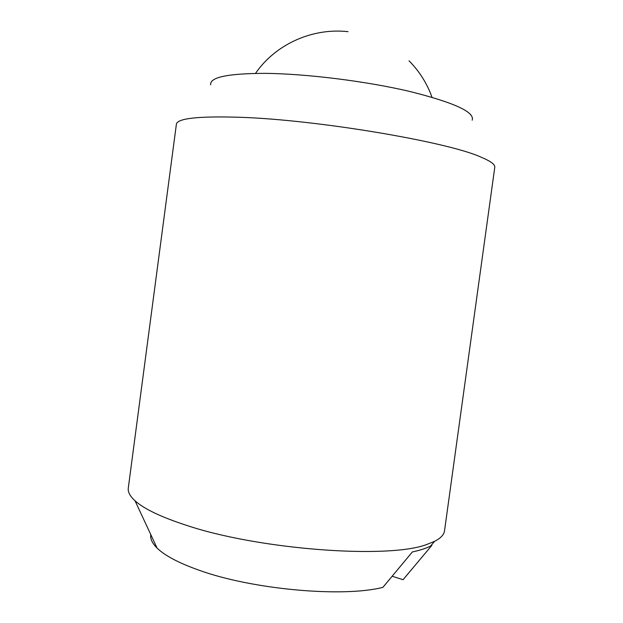 <?xml version="1.0" encoding="UTF-8"?>
<svg xmlns="http://www.w3.org/2000/svg" width="623" height="623" viewBox="0 0 623 623"><rect width="100%" height="100%" fill="white"/><g stroke="black" fill="none" stroke-linecap="round" stroke-linejoin="round"><path stroke-width="0.93" d="M427.401 544.229L434.644 541.294C440.734 538.186 444.028 534.69 444.526 530.804L494.771 167.314C495.23 164.542 490.574 161.116 480.808 157.051C447.353 141.779 316.507 119.663 239.489 117.272C198.239 116.026 177.197 118.354 176.379 124.273L128.291 488.043C127.738 491.921 129.989 496.173 135.035 500.783C143.843 508.757 160.547 516.794 185.14 524.893C258.545 549.868 389.99 559.345 427.401 544.229M210.691 84.837C209.523 77.307 227.605 73.483 264.931 73.358C305.94 73.709 365.833 81.146 409.513 91.394C454.19 102.569 475.076 112.171 472.164 120.192M431.295 545.242L431.825 545.39L430.625 546.028C426.077 548.341 419.988 550.311 412.356 551.947L382.888 587.357C342.79 597.675 251.63 589.467 198.519 570.022C178.552 562.88 164.729 555.56 157.058 548.061C152.214 543.248 150.12 538.763 150.789 534.612M431.825 545.39L403.073 579.694L392.132 576.259M157.058 548.061L135.035 500.783M430.625 546.028L434.644 541.294M431.996 97.243C427.043 83.427 419.388 71.271 409.015 60.781M348.07 31.672C312.458 27.653 275.607 44.155 255.508 73.382"/></g></svg>
